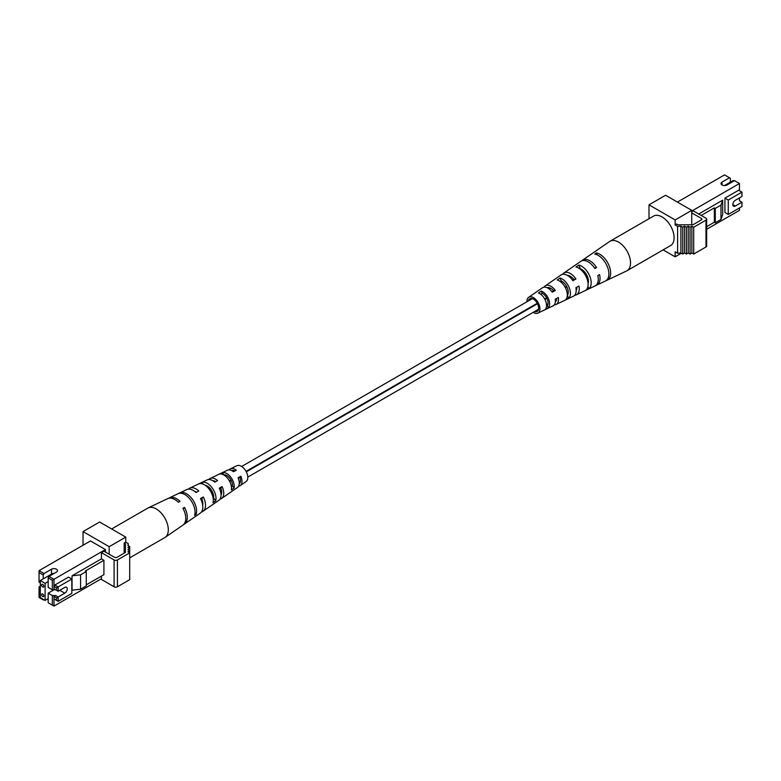 <?xml version="1.0" encoding="UTF-8"?>
<svg xmlns="http://www.w3.org/2000/svg" width="781" height="781" viewBox="0 0 781 781"><rect width="100%" height="100%" fill="white"/><g stroke="black" fill="none" stroke-linecap="round" stroke-linejoin="round"><path stroke-width="1.17" d="M223.796 474.955L222.526 472.661A10.495 6.063 60 0 1 230.864 477.298A10.495 6.063 60 0 1 234.085 488.037L232.484 485.919L231.401 486.612M234.085 488.037L231.352 489.941A10.768 6.219 -120 0 0 228.072 478.851A10.768 6.219 -120 0 0 219.451 474.106L222.526 472.661M238.595 486.202A9.733 5.613 -120 0 0 240.187 485.626L246.113 481.545A9.157 5.282 -120 0 0 244.873 469.537A9.157 5.282 -120 0 0 236.975 465.71L230.473 468.795A9.733 5.613 -120 0 0 229.175 469.889M212.061 487.735A12.301 7.097 60 0 1 215.712 500.816L212.979 502.71A12.564 7.254 -120 0 0 209.259 489.287A12.564 7.254 -120 0 0 198.823 483.859L201.898 482.404A12.301 7.097 60 0 1 212.061 487.735M192.058 498.825A14.214 8.21 60 0 1 196.158 514.367L194.586 515.45A14.37 8.298 -120 0 0 190.457 499.713A14.37 8.298 -120 0 0 178.205 493.631L179.962 492.801A14.214 8.21 60 0 1 192.058 498.825M111.663 528.962L147.765 508.119A17.016 9.821 60 0 1 148.165 507.904A17.016 9.821 60 0 1 162.848 515.021A17.016 9.821 60 0 1 166.343 536.274A17.016 9.821 60 0 1 165.162 537.348A17.016 9.821 60 0 1 164.781 537.592L129.705 557.849M183.672 524.481A15.142 8.737 -120 0 0 184.511 524.012A15.142 8.737 -120 0 0 184.521 507.386L182.93 508.265A15.288 8.825 60 0 1 182.93 525.105L165.162 537.348M201.527 511.897A13.336 7.703 -120 0 0 203.07 511.213A13.336 7.703 -120 0 0 203.304 496.989L200.502 498.532A13.599 7.859 60 0 1 200.307 513.127L184.511 524.012M220.066 499.059A11.53 6.658 -120 0 0 221.628 498.424A11.53 6.658 -120 0 0 222.068 486.602L219.276 488.145A11.803 6.814 60 0 1 218.865 500.328L203.07 511.213M240.187 485.626A9.733 5.613 -120 0 0 240.831 476.225L238.039 477.767A9.997 5.77 60 0 1 237.424 487.529L221.628 498.424M224.127 474.78A8.054 4.647 60 0 1 229.926 478.421A8.054 4.647 60 0 1 232.484 485.919M205.042 485.206A9.011 5.203 60 0 1 210.792 489.238A9.011 5.203 60 0 1 213.623 498.024L213.154 498.327M202.709 505.366A9.567 5.526 -120 0 0 201.752 498.825L200.893 499.313M221.043 494.89A8.601 4.969 -120 0 0 220.847 488.057L219.568 488.779M213.643 497.878A8.747 5.047 60 0 1 213.028 497.604M239.25 483.742A7.644 4.413 -120 0 0 239.923 477.298L238.234 478.255M215.712 500.816L213.623 498.024M196.158 514.367L195.045 512.892M183.252 508.89L184.521 507.386M239.923 477.298L240.831 476.225M220.847 488.057L222.068 486.602M203.265 484.24L201.898 482.404M148.165 507.904L167.661 498.649A15.288 8.825 60 0 1 178.41 502.251L180.011 501.373A15.142 8.737 -120 0 0 169.389 497.819L186.718 489.589A13.599 7.859 60 0 1 195.992 492.518L198.784 490.976A13.336 7.703 -120 0 0 189.754 488.145L207.082 479.915A11.803 6.814 60 0 1 214.765 482.131L217.557 480.588A11.53 6.658 -120 0 0 210.109 478.47A11.53 6.658 -120 0 0 208.781 479.505M169.389 497.819A15.142 8.737 -120 0 0 168.569 498.307M189.754 488.145A13.336 7.703 -120 0 0 188.397 489.14M210.109 478.47L227.437 470.23A9.997 5.77 60 0 1 233.519 471.753L236.311 470.211A9.733 5.613 -120 0 0 230.473 468.795M201.752 498.825L203.304 496.989M215.683 481.623A8.601 4.969 -120 0 0 212.871 480.745M206.526 486.329A8.747 5.047 60 0 1 206.584 485.665M196.461 492.264A9.567 5.526 -120 0 0 194.645 491.386M234.905 470.992A7.644 4.413 -120 0 0 231.635 470.552M114.661 557.39L103.912 551.191L101.423 552.626L114.094 559.938A2.343 1.357 -0 0 0 117.414 559.938L129.705 552.85L127.879 551.796L129.705 550.742L127.879 549.687L129.705 548.633L127.879 547.579L129.705 546.524L127.879 545.47L128.24 543.566L125.77 542.141L124.169 543.068L125.497 543.84L125.409 552.45L116.447 557.624L114.661 557.39M101.423 576.105L101.423 579.453L114.094 586.775A2.343 1.357 -0 0 0 117.414 586.775L129.705 579.678L129.705 546.524M103.912 560.289L101.423 558.854L72.037 575.812L72.037 590.192L80.57 589.206L80.57 574.836L86.271 571.546L85.344 571.009L103.912 560.289L103.912 574.67L86.271 584.852M101.423 558.854L101.423 552.626M124.169 543.068L124.169 553.173M125.77 542.141L125.77 537.113L99.626 522.02L83.03 531.597L83.03 545.255M109.174 554.227L109.174 546.69L125.77 537.113M128.24 543.566L128.24 545.685M72.037 575.812L80.57 574.836M86.271 571.546L86.271 585.916L80.57 589.206M109.174 546.69L83.03 531.597M105.435 549.57L90.498 540.94L39.05 570.647L44.029 573.527L51.497 569.212A3.524 2.031 180 0 1 55.334 568.773A3.524 2.031 180 0 1 57.511 570.647A3.524 2.031 180 0 1 56.476 572.082L49.008 576.398L53.987 579.277L105.435 549.57L105.435 552.069M54.816 599.398L53.987 598.92L53.987 606.105L101.423 578.721M53.987 588.854L55.646 589.811L52.327 589.811L52.327 580.234L53.987 579.277L53.987 586.463L54.816 585.028L58.136 586.941L56.476 587.898L53.987 586.463L53.987 588.854L56.476 590.29L56.476 587.898M56.476 600.355L56.476 597.963L53.987 596.518L53.987 598.92L58.136 601.311L71.832 593.404L71.832 579.033L68.513 577.12L54.816 585.028M40.3 586.219L39.05 586.941L39.05 597.485L43.199 599.876L43.199 599.3M43.199 599.876L44.527 600.072M71.832 579.033L58.136 586.941L58.136 591.256L56.476 590.29M52.327 605.148L52.327 595.561L48.178 593.169L48.178 602.747L53.987 606.105M53.987 596.518L55.646 595.561L58.136 596.996L58.136 601.311M52.327 595.561L55.646 595.561M40.3 588.62L39.05 587.898M39.05 570.647L39.05 582.148L40.3 582.87M44.029 573.527L43.199 574.962L39.05 572.571M52.327 580.234L48.178 577.833L49.008 576.398M51.497 569.212L51.497 574.006A3.524 2.031 180 0 1 54.182 573.41M43.199 578.887L43.199 574.962M48.178 577.833L48.178 587.419L52.327 589.811M48.178 593.169L53.987 589.811M58.136 591.256L64.774 587.419A3.524 2.031 -60 0 1 66.541 587.244A3.524 2.031 -60 0 1 67.078 590.065A3.524 2.031 -60 0 1 64.774 593.169L56.476 597.963M526.98 301.749A9.157 5.282 60 0 1 528.659 297.297A9.157 5.282 60 0 1 529.908 296.8A9.157 5.282 60 0 1 538.568 303.477A9.157 5.282 60 0 1 537.806 313.142L552.968 305.937A10.495 6.063 -120 0 0 555.242 299.201L558.317 297.493A10.768 6.219 60 0 1 556.004 304.492A10.768 6.219 60 0 1 555.037 304.795A10.768 6.219 60 0 1 554.285 304.863M537.806 313.142A9.157 5.282 60 0 1 536.986 313.396A9.157 5.282 60 0 1 533.111 312.371M556.004 304.492L573.332 296.253A12.301 7.097 -120 0 0 575.88 287.74L578.946 286.031A12.564 7.254 60 0 1 576.358 294.818A12.564 7.254 60 0 1 575.236 295.169A12.564 7.254 60 0 1 574.67 295.238M576.358 294.818L594.985 285.963A14.214 8.21 -120 0 0 597.816 275.556L599.564 274.58A14.37 8.298 60 0 1 596.723 285.143A14.37 8.298 60 0 1 595.805 285.465M596.723 285.143L626.616 270.939A17.016 9.821 -120 0 0 627.016 270.724A17.016 9.821 -120 0 0 628.578 254.206A17.016 9.821 -120 0 0 611.923 240.558A17.016 9.821 -120 0 0 610 241.251A17.016 9.821 -120 0 0 609.61 241.495L591.842 253.747A15.288 8.825 -120 0 0 591.842 253.747L582.362 260.278A14.37 8.298 60 0 1 584.315 259.487A14.37 8.298 60 0 1 596.567 267.551L594.819 268.527A14.214 8.21 -120 0 0 582.714 260.581A14.214 8.21 -120 0 0 580.791 261.362L563.804 273.067A12.564 7.254 60 0 1 565.512 272.384A12.564 7.254 60 0 1 575.958 279.012L572.883 280.721A12.301 7.097 -120 0 0 562.71 274.297A12.301 7.097 -120 0 0 561.041 274.98L545.245 285.866A10.768 6.219 60 0 1 546.71 285.27A10.768 6.219 60 0 1 555.32 290.473L552.245 292.182A10.495 6.063 -120 0 0 543.908 287.193A10.495 6.063 -120 0 0 542.483 287.769L528.659 297.297M607.823 279.793A15.288 8.825 -120 0 0 608.887 265.169A15.288 8.825 -120 0 0 596.362 252.937L594.771 254.04A15.142 8.737 60 0 1 607.14 266.136A15.142 8.737 60 0 1 606.095 280.613L607.823 279.793L607.53 279.129M588.884 288.745A13.599 7.859 -120 0 0 589.626 275.878A13.599 7.859 -120 0 0 578.789 265.062L575.987 266.995A13.336 7.703 60 0 1 586.57 277.587A13.336 7.703 60 0 1 585.877 290.171L588.884 288.745L587.917 286.471M568.656 298.293A11.803 6.814 -120 0 0 569.066 287.33A11.803 6.814 -120 0 0 560.016 278.036L557.224 279.979A11.53 6.658 60 0 1 566 289.038A11.53 6.658 60 0 1 565.639 299.709L568.656 298.293L567.377 295.306A8.747 5.047 -120 0 0 567.25 287.652A8.747 5.047 -120 0 0 561.285 281.023L560.367 281.619M548.408 307.812A9.997 5.77 -120 0 0 548.496 298.781A9.997 5.77 -120 0 0 541.253 291.049L538.47 292.982A9.733 5.613 60 0 1 545.431 300.48A9.733 5.613 60 0 1 545.392 309.217L548.408 307.812L547.461 305.586A7.79 4.491 -120 0 0 547.178 299.006A7.79 4.491 -120 0 0 542.209 293.275L540.696 294.242M556.668 298.41A8.2 4.735 60 0 1 555.35 301.866M576.847 287.203A9.157 5.291 60 0 1 576.163 290.464M567.475 275.42A9.157 5.291 60 0 1 573.791 279.393L575.958 279.012M572.483 280.135L573.791 279.393M547.188 287.74A8.2 4.735 60 0 1 547.706 287.603A8.2 4.735 60 0 1 553.651 290.766L555.32 290.473M551.923 291.743L553.651 290.766M534.497 311.57A7.332 4.237 -120 0 0 536.283 311.746A7.332 4.237 -120 0 0 537.025 311.502A7.332 4.237 -120 0 0 537.513 303.731A7.332 4.237 -120 0 0 530.611 298.449A7.332 4.237 -120 0 0 529.684 298.801A7.332 4.237 -120 0 0 528.366 300.949M588.073 283.62A9.714 5.604 -120 0 0 580.381 268.81L580.058 269.015M546.534 306.054L547.461 305.586M561.285 281.023L560.016 278.036M544.064 287.164A10.768 6.219 60 0 1 545.245 285.866M561.744 281.238A12.564 7.254 60 0 0 561.803 281.521L560.992 282.117M562.593 274.316A12.564 7.254 60 0 1 563.804 273.067M627.016 270.724L670.586 245.566A17.016 9.821 -120 0 0 672.148 229.048A17.016 9.821 -120 0 0 653.57 216.093L610 241.251M597.182 254.84L596.362 252.937M561.119 281.131A9.011 5.203 -120 0 0 561.1 282.048M580.381 268.81L578.789 265.062M567.231 292.67A9.011 5.203 -120 0 0 568.187 293.187M587.781 281.404A10.036 5.799 -120 0 0 588.435 281.795M542.209 293.275L541.253 291.049M581.123 269.133A10.036 5.799 -120 0 0 581.132 269.894M591.852 253.737L590.251 254.84M561.803 281.521L561.1 281.941M581.62 260.903A14.37 8.298 60 0 1 582.362 260.278M594.429 267.932L596.567 267.551M701.563 219.812L701.563 218.543L691.741 212.881M691.741 211.807L693.303 210.899L705.975 218.221A2.343 1.357 180 0 1 706.668 219.178A2.343 1.357 180 0 1 705.975 220.135L693.694 227.232L691.859 226.178L690.033 227.232L688.207 226.178L686.382 227.232L684.556 226.178L682.731 227.232L680.905 226.178L677.615 226.392L675.145 224.967L676.746 224.04L678.084 224.811L693.001 224.752L701.963 219.578L701.563 218.543M698.702 214.014L722.679 200.17L722.679 214.541L720.98 219.471L720.98 205.1L722.679 200.17M706.668 219.178L706.668 246.015A2.343 1.357 180 0 1 705.975 246.972L693.694 254.059L691.859 253.005L690.033 254.059L688.207 253.005L686.382 254.059L684.556 253.005L682.731 254.059L680.905 253.005L677.615 253.22L675.145 251.794L675.145 256.822L663.118 249.881M688.207 253.005L688.207 226.178M690.033 254.059L690.033 227.232M686.382 254.059L686.382 227.232M681.335 253.249L675.145 256.822M649.001 218.729L649.001 204.837L665.597 195.26L691.741 210.353L691.741 224.762M691.741 210.353L675.145 219.93L675.145 224.967M649.001 204.837L675.145 219.93M677.615 253.22L677.615 226.392M684.556 253.005L684.556 226.178M680.905 253.005L680.905 226.178M682.731 254.059L682.731 227.232M693.694 254.059L693.694 227.232M691.859 253.005L691.859 226.178M701.192 215.458L714.351 207.853L715.279 208.39L720.98 205.1M720.98 219.471L715.279 222.761L714.351 222.224L706.668 226.666M714.351 222.224L714.351 207.853M715.279 222.761L715.279 208.39M741.95 192.146L738.631 190.232L724.934 198.13L724.934 212.51L728.253 214.424L741.95 206.516L741.95 202.201L735.312 206.038A3.524 2.031 -60 0 1 733.554 206.213A3.524 2.031 -60 0 1 733.008 203.392A3.524 2.031 -60 0 1 735.312 200.287L741.95 196.461L741.95 192.146L728.253 200.053L724.934 198.13M739.461 190.71L739.461 183.515L691.741 211.065M739.461 207.951L739.461 210.353L706.668 229.282M730.333 182.178L730.333 178.253L724.524 174.895L677.43 202.084M739.461 183.515L734.482 180.645L727.013 184.96A3.524 2.031 0 0 1 723.177 185.4A3.524 2.031 0 0 1 721 183.515A3.524 2.031 0 0 1 722.034 182.08L729.503 177.765M741.95 202.201L739.461 200.766L739.461 198.852L738.631 198.374M728.253 200.053L728.253 214.424M42.701 586.99A1.582 0.918 -120 0 0 43.492 587.068A1.582 0.918 -120 0 0 43.736 585.799A1.582 0.918 -120 0 0 42.701 584.403A1.582 0.918 -120 0 0 41.91 584.325A1.582 0.918 -120 0 0 41.666 585.594A1.582 0.918 -120 0 0 42.701 586.99M42.701 596.567A1.582 0.918 -120 0 0 43.492 596.645A1.582 0.918 -120 0 0 43.736 595.376A1.582 0.918 -120 0 0 42.701 593.98A1.582 0.918 -120 0 0 41.91 593.902A1.582 0.918 -120 0 0 41.666 595.171A1.582 0.918 -120 0 0 42.701 596.567M45.113 583.348L40.3 580.566L40.3 597.621L45.113 600.404L45.113 583.348L48.178 581.572M45.113 600.404L48.178 598.627M40.3 580.566L52.22 573.684M733.984 180.928L733.232 180.499L724.485 185.556M211.095 492.176L212.217 491.522M229.692 481.438L231.235 480.549M246.308 471.841L537.504 303.721M544.933 299.435L546.866 298.322M565.346 287.652L566.85 286.783M585.75 275.869L586.834 275.244M117.414 559.938L117.414 586.775M114.094 559.938L114.094 586.775M64.774 593.169L59.795 590.29M705.975 246.972L705.975 220.135M722.034 184.96L722.034 182.08M735.312 206.038L732.822 204.602M206.819 486.592L207.541 486.172M214.677 482.053L215.556 481.545M225.26 475.941L226.353 475.317M233.089 471.431L234.32 470.709M241.661 466.472L532.388 298.625M549.16 288.941L550.527 288.16M569.74 277.06L570.706 276.503M581.533 270.255L582.275 269.826M210.841 491.718L211.973 491.073M229.448 480.979L230.991 480.09M246.064 471.382L537.269 303.262M544.689 298.977L546.622 297.864M565.093 287.193L566.606 286.324M585.496 275.42L586.59 274.785M202.338 503.345L202.845 503.052M212.949 497.214L213.672 496.794M220.808 492.674L221.687 492.167M231.391 486.563L232.182 486.114M239.22 482.053L240.45 481.33M247.792 477.093L538.519 309.247M546.515 304.629L548.037 303.75M555.291 299.562L556.658 298.772M567.123 292.738L568.265 292.074M587.663 280.877L588.405 280.447"/></g></svg>
